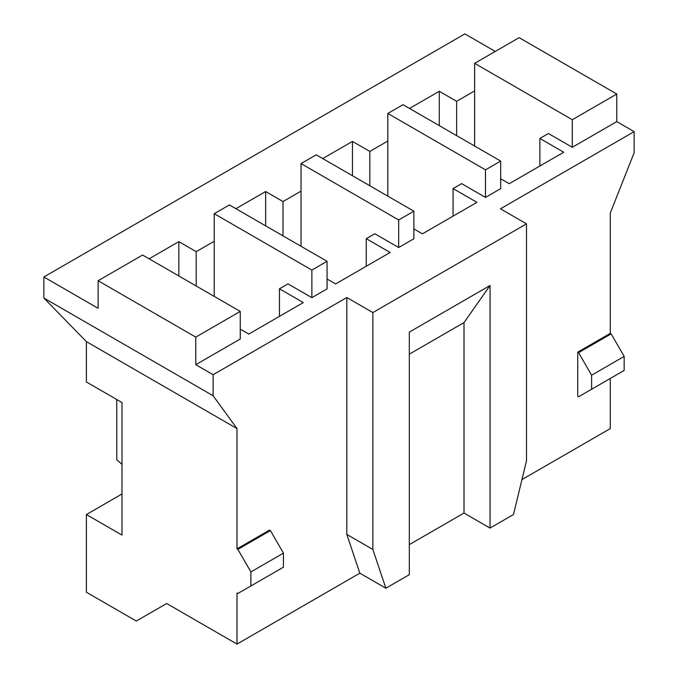 <?xml version="1.0" encoding="UTF-8"?>
<svg xmlns="http://www.w3.org/2000/svg" width="678" height="678" viewBox="0 0 678 678"><rect width="100%" height="100%" fill="white"/><g stroke="black" fill="none" stroke-linecap="round" stroke-linejoin="round"><path stroke-width="1.02" d="M464.006 513.043L464.006 322.584L409.317 354.162L464.006 322.584L464.006 513.043L409.317 544.612L464.006 513.043L490.05 528.077L464.006 513.043M237.003 644.1L359.832 573.181L346.814 534.425L346.814 297.523L213.129 374.705L213.129 395.757L237.003 428.589L237.003 548.875L269.556 530.077L270.42 530.577L283.446 553.129L283.446 567.164L237.868 593.479L250.885 585.962L250.885 571.927L237.868 549.375L237.003 548.875L237.003 428.589L86.386 341.627L86.386 381.977L86.386 341.627L43.85 298.023L43.85 276.98L464.871 33.9L495.254 51.443L464.871 33.9L43.85 276.98L43.85 298.023L213.129 395.757L213.129 374.705L195.764 364.688L240.258 339L240.258 311.431L142.592 255.047L98.107 280.734L195.764 337.119L240.258 311.431L195.764 337.119L195.764 364.688L195.764 337.119L98.107 280.734L98.107 308.304L43.85 276.98L98.107 308.304L98.107 280.734L142.592 255.047L240.258 311.431L240.258 339L195.764 364.688L213.129 374.705L346.814 297.523L372.858 312.558L526.509 223.85L500.466 208.816L634.15 131.634L500.466 208.816L526.509 223.85L526.509 460.752L513.483 514.543L490.05 528.077L490.05 285.497L464.006 322.584L490.05 285.497L490.05 528.077L513.483 514.543L526.509 460.752L526.509 223.85L372.858 312.558L372.858 549.46L385.875 588.216L359.832 573.181L237.003 644.1L237.003 592.979L237.003 644.1L166.686 603.505L237.003 644.1M86.386 592.225L86.386 514.543L121.981 493.991L86.386 514.543L86.386 592.225L136.303 621.048L166.686 603.505L136.303 621.048L86.386 592.225M116.769 459.811L116.769 399.52L116.769 459.811L121.981 464.32L116.769 459.811M237.003 592.979L237.868 593.479L237.003 592.979M86.386 381.977L121.981 402.529L121.981 535.095L86.386 514.543L121.981 535.095L121.981 402.529L86.386 381.977M521.95 479.583L610.276 428.589L610.276 378.468L610.276 428.589L521.95 479.583M577.724 396.266L577.724 352.153L610.276 333.364L610.276 213.078L634.15 152.686L634.15 131.634L634.15 152.686L610.276 213.078L610.276 333.364L611.149 333.864L624.167 356.416L624.167 370.451L578.597 396.766L591.614 389.248L591.614 375.214L578.597 352.662L577.724 352.153L577.724 396.266L578.597 396.766L577.724 396.266M214.214 213.697L311.872 270.081L327.067 261.31L229.401 204.934L214.214 213.697L229.401 204.934L327.067 261.31L311.872 270.081L311.872 297.65L327.067 288.879L327.067 261.31L327.067 288.879L311.872 297.65L287.997 283.87L279.446 288.803L279.446 316.372L279.446 288.803L303.32 302.583L279.446 288.803L287.997 283.87L311.872 297.65L311.872 270.081L214.214 213.697L214.214 241.266L196.196 251.665L196.196 285.997L196.196 251.665L214.214 241.266L214.214 213.697M240.258 329.127L248.809 334.059L240.258 329.127M214.214 296.396L214.214 241.266L214.214 296.396M409.317 574.69L385.875 588.216L409.317 574.69L409.317 332.11L490.05 285.497L409.317 332.11L409.317 574.69M301.024 163.584L398.681 219.969L413.877 211.197L316.211 154.813L301.024 163.584L316.211 154.813L413.877 211.197L398.681 219.969L398.681 247.529L413.877 238.758L413.877 211.197L413.877 238.758L398.681 247.529L374.807 233.749L366.256 238.681L366.256 266.251L366.256 238.681L390.13 252.47L366.256 238.681L374.807 233.749L398.681 247.529L398.681 219.969L301.024 163.584L301.024 191.145L283.006 201.544L283.006 235.876L283.006 201.544L301.024 191.145L301.024 163.584M327.067 279.005L335.618 283.946L327.067 279.005M301.024 246.275L301.024 191.145L301.024 246.275M387.833 113.463L485.49 169.847L500.686 161.076L403.02 104.692L387.833 113.463L403.02 104.692L500.686 161.076L485.49 169.847L485.49 197.417L500.686 188.645L500.686 161.076L500.686 188.645L485.49 197.417L461.616 183.628L453.065 188.569L453.065 216.129L453.065 188.569L476.939 202.349L453.065 188.569L461.616 183.628L485.49 197.417L485.49 169.847L387.833 113.463L387.833 141.032L369.815 151.431L369.815 185.764L369.815 151.431L387.833 141.032L387.833 113.463M413.877 228.884L422.419 233.825L413.877 228.884M387.833 196.162L387.833 141.032L387.833 196.162M474.642 63.342L572.3 119.726L616.785 94.039L519.128 37.654L474.642 63.342L519.128 37.654L616.785 94.039L572.3 119.726L572.3 147.296L616.785 121.608L616.785 94.039L616.785 121.608L634.15 131.634L616.785 121.608L572.3 147.296L548.426 133.515L539.874 138.448L539.874 166.017L539.874 138.448L563.749 152.228L539.874 138.448L548.426 133.515L572.3 147.296L572.3 119.726L474.642 63.342L474.642 90.911L456.625 101.31L456.625 135.642L456.625 101.31L474.642 90.911L474.642 63.342M500.686 178.772L509.229 183.704L500.686 178.772M474.642 146.041L474.642 90.911L474.642 146.041M166.686 603.505L136.303 621.048L166.686 603.505M563.749 152.228L509.229 183.704L563.749 152.228M476.939 202.349L422.419 233.825L476.939 202.349M390.13 252.47L335.618 283.946L390.13 252.47M303.32 302.583L248.809 334.059L303.32 302.583M149.109 258.81L178.839 241.639L196.196 251.665L178.839 241.639L149.109 258.81M235.919 208.688L265.649 191.527L283.006 201.544L265.649 191.527L235.919 208.688M322.72 158.567L352.458 141.405L369.815 151.431L352.458 141.405L322.72 158.567M409.529 108.455L439.268 91.284L456.625 101.31L439.268 91.284L409.529 108.455M439.268 125.616L439.268 91.284L439.268 125.616M352.458 175.738L352.458 141.405L352.458 175.738M265.649 225.85L265.649 191.527L265.649 225.85M178.839 275.971L178.839 241.639L178.839 275.971M577.724 352.153L578.597 352.662L611.149 333.864L610.276 333.364L577.724 352.153M591.614 375.214L591.614 389.248L624.167 370.451L624.167 356.416L591.614 375.214L624.167 356.416L611.149 333.864L578.597 352.662L591.614 375.214M591.614 389.248L624.167 370.451L591.614 389.248M237.003 428.589L213.129 395.757L43.85 298.023L86.386 341.627L237.003 428.589M237.003 548.875L237.868 549.375L270.42 530.577L269.556 530.077L237.003 548.875M250.885 571.927L250.885 585.962L283.446 567.164L283.446 553.129L250.885 571.927L283.446 553.129L270.42 530.577L237.868 549.375L250.885 571.927M250.885 585.962L283.446 567.164L250.885 585.962M346.814 534.425L359.832 573.181L385.875 588.216L372.858 549.46L346.814 534.425L372.858 549.46L372.858 312.558L346.814 297.523L346.814 534.425"/></g></svg>
